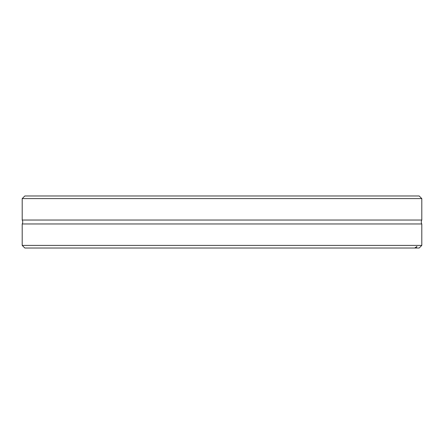 <?xml version="1.0" encoding="UTF-8"?>
<svg xmlns="http://www.w3.org/2000/svg" width="444" height="444" viewBox="0 0 444 444"><rect width="100%" height="100%" fill="white"/><g stroke="black" fill="none" stroke-linecap="round" stroke-linejoin="round"><path stroke-width="0.67" d="M415.973 248.024L414.74 248.024L416.927 246.448L415.973 248.024L419.169 248.024L421.8 245.399L421.8 223.965L22.2 223.965A3.946 3.946 0 0 0 22.2 220.035L421.8 220.035L421.8 198.601L22.2 198.601L24.831 195.976L419.169 195.976L421.8 198.601M421.8 223.965A3.946 3.946 0 0 1 421.8 220.035M421.8 245.399L22.2 245.399L22.2 223.965M414.74 248.024L24.831 248.024L22.2 245.399M22.2 220.035L22.2 198.601"/></g></svg>
